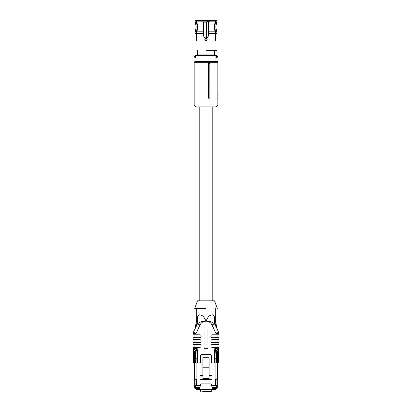 <?xml version="1.0" encoding="UTF-8"?>
<svg xmlns="http://www.w3.org/2000/svg" width="412" height="412" viewBox="0 0 412 412"><rect width="100%" height="100%" fill="white"/><g stroke="black" fill="none" stroke-linecap="round" stroke-linejoin="round"><path stroke-width="0.62" d="M212.206 106.899L212.206 300.832M199.794 106.899L199.794 300.832M208.601 63.767L208.354 98.174L209.873 98.174L209.837 63.767L208.601 63.767L208.724 98.174M217.83 62.294L217.83 104.962L194.17 104.962L194.17 62.294L217.83 62.294L216.861 61.326L195.139 61.326L194.17 62.294M209.837 63.767L209.76 63.268L208.354 63.268M194.17 104.962L196.107 106.899L215.893 106.899L217.83 104.962M217.83 96.233L218.092 97.685L217.608 98.174M217.83 67.46L217.83 81.689M216.3 61.326L217.778 61.326L217.783 62.248M194.17 63.747L194.17 98.174M218.082 96.233L217.953 81.689M217.778 61.326L217.294 61.326M218.092 97.69A0.484 0.484 0 0 1 217.83 98.118A0.484 0.484 0 0 0 218.092 97.69L217.83 97.69M205.516 21.182L205.516 20.6L202.503 20.6L202.838 21.172L196.74 21.172L196.926 20.6L196.74 21.172L197.77 26.806L196.678 33.578L196.678 38.687L197.09 39.866M196.194 38.687L195.88 39.799L196.426 41.009L197.09 39.799L196.678 38.687L196.194 38.687L196.194 33.578L197.286 26.806L196.256 21.172L196.436 20.6L196.771 21.079M196.256 21.172L195.02 21.172L196.205 26.806L194.948 33.578L194.948 50.661M196.436 20.6L195.226 20.6L195.02 21.172M196.926 20.6L202.503 20.6M206.932 39.027L207.21 39.799L206 41.009L204.79 39.799L205.516 38.687L205.516 37.858C204.342 37.533 203.708 36.756 203.626 35.535L203.626 22.542L202.838 21.172M215.322 38.687L214.91 39.799L215.574 41.009L216.12 39.799L215.806 38.687L215.322 38.687L215.322 33.578L214.23 26.806L215.26 21.172L209.162 21.172L208.374 22.542L208.374 35.535C208.297 36.75 207.669 37.523 206.484 37.858L206.742 37.791M209.162 21.172L209.497 20.6L215.074 20.6L215.26 21.172L215.074 20.6M215.229 21.079L215.409 20.61M215.522 31.832L216.727 31.832L215.795 26.806L216.98 21.172L215.744 21.172L214.714 26.806L215.806 33.578L215.806 38.687M216.98 21.172L216.774 20.6L215.564 20.6L215.744 21.172M206.484 21.182L206.484 20.6L209.497 20.6M215.311 40.901L215.615 39.799L215.311 40.901L214.91 39.866M215.512 39.058L215.332 38.723M215.301 38.687L215.615 39.799M208.374 33.506L215.322 33.578M207.669 37.224L208.374 35.535M206.484 37.858L206.484 38.687L207.21 39.799L206 41.009L204.79 39.799L204.893 39.305M203.806 36.447L204.501 37.374M196.689 40.901L196.385 39.799L196.699 38.687L196.385 39.902M215.043 39.089L215.311 38.697M206 50.661C191.74 50.661 191.74 50.661 206 50.661L217.052 50.661L217.052 33.578L215.806 33.578M197.466 50.661L197.466 54.925L214.534 54.925L214.534 55.507M214.534 50.661L214.534 54.925M195.597 55.898L195.947 55.898L195.947 57.448L195.376 57.356A0.778 0.778 0 0 1 195.376 55.991L195.19 55.651L195.746 55.507L195.468 55.543A1.164 1.164 0 0 0 195.468 57.804L195.746 57.834L195.19 57.695L195.376 55.991L195.746 55.507L216.254 55.507L216.439 55.919L216.532 55.543A1.164 1.164 0 0 1 216.532 57.804L216.326 57.448L216.532 57.804M195.19 55.651A1.164 1.164 0 0 0 194.582 56.671M195.746 55.507L197.466 55.507L197.466 54.925M195.597 57.448L195.746 57.834L195.994 57.634A0.386 0.381 90 0 1 195.947 57.448L195.994 61.326M216.532 55.543L216.254 55.507M216.006 61.326L215.878 57.448L216.326 57.448M207.004 39.119L204.996 39.119L207.004 39.119M207.452 21.182L202.843 21.182M208.745 21.903L208.745 21.378L207.617 21.378L206.577 22.15L207.478 21.182L209.157 21.182M216.079 362.89L216.48 362.89L216.48 358.234L216.079 358.234L216.079 362.89L214.085 362.89L214.085 350.107C214.173 349.057 214.673 348.48 215.589 348.382L216.079 358.234L215.11 358.234L214.837 351.513L215.806 350.674L216.753 350.674L216.97 348.382L218.314 349.34L218.391 362.89L218.896 362.89L218.896 347.378L212.304 347.378A1.452 1.452 0 0 1 210.846 345.92A1.452 1.452 0 0 1 212.304 344.468L215.986 344.468L215.986 342.526L212.304 342.526A1.452 1.452 0 0 1 210.846 341.074A1.452 1.452 0 0 1 212.304 339.622L215.986 339.622L215.986 337.68L212.304 337.68A1.452 1.452 0 0 1 210.846 336.228A1.452 1.452 0 0 1 212.304 334.771L215.986 334.771L215.986 333.478L212.036 325.001C210.779 322.575 208.791 321.308 206.062 321.195L205.938 321.19C202.658 321.01 199.841 321.896 197.487 323.847L193.377 332.247L197.487 323.847L197.889 316.153L196.926 319.29C197.224 322.189 196.782 324.919 195.597 327.483L194.876 329.034L196.926 319.29L196.689 320.84L196.689 308.593M217.448 358.234L216.48 358.234L216.753 350.674L217.716 351.513L217.448 362.89L217.891 362.89L217.799 349.556L216.97 348.887L215.589 348.887L214.667 350.107L214.837 351.513M214.085 350.107L214.667 350.107L214.667 362.89M193.609 350.102L193.609 362.89L193.104 362.89L193.104 347.378L193.686 347.378L193.686 349.34L194.201 349.556L194.109 350.102L193.609 350.102L193.686 349.34L195.03 348.382L196.411 348.382C197.343 348.495 197.842 349.072 197.915 350.107L197.915 362.89L201.056 362.89L201.056 355.52A0.582 0.582 0 0 1 201.638 354.943L210.362 354.943A0.582 0.582 0 0 1 210.944 355.52L210.944 362.89L214.085 362.89M199.696 334.771L193.104 334.771L193.104 333.478A2.91 2.91 0 0 1 193.377 332.247L196.014 333.478L196.014 339.622L193.104 339.622L193.104 337.68L199.696 337.68A1.452 1.452 0 0 0 201.154 336.228A1.452 1.452 0 0 0 199.696 334.771M199.696 339.622L196.014 339.622L196.014 344.468L193.104 344.468L193.104 342.526L199.696 342.526A1.452 1.452 0 0 0 201.154 341.074A1.452 1.452 0 0 0 199.696 339.622M193.686 347.378L199.696 347.378A1.452 1.452 0 0 0 201.154 345.92A1.452 1.452 0 0 0 199.696 344.468L196.014 344.468L196.014 347.378M204.058 347.96L204.058 329.343A0.386 0.386 0 0 1 204.45 328.951L207.55 328.951A0.386 0.386 0 0 1 207.942 329.343L207.942 347.96A0.386 0.386 0 0 1 207.55 348.346L204.45 348.346A0.386 0.386 0 0 1 204.058 347.96M217.448 362.89L216.48 362.89M217.716 351.513L217.891 350.102L218.391 350.102M217.799 349.556L218.314 349.34L218.314 347.378M218.896 333.478L215.986 333.478L218.623 332.247L216.403 327.483L218.623 332.247A2.91 2.91 0 0 1 218.896 333.478L218.896 334.771L215.986 334.771L215.986 337.68L218.896 337.68L218.896 339.622L215.986 339.622L215.986 342.526L218.896 342.526L218.896 344.468L215.986 344.468L215.986 347.378M216.403 327.483L214.513 323.847C212.175 321.901 209.358 321.01 206.062 321.19L206.021 321.144C207.143 318.419 208.348 316.617 209.641 315.736L212.268 314.753L214.111 316.153L215.074 319.29C214.776 322.189 215.219 324.919 216.403 327.483L217.124 329.034L216.403 327.483M195.03 348.382L195.03 348.887L194.201 349.556M196.411 348.382L196.411 348.887L195.03 348.887L195.247 350.674L194.284 351.513L194.552 362.89L193.609 362.89M197.915 350.107L197.333 350.107L196.411 348.887L196.194 350.674L195.247 350.674L195.52 358.234L194.552 358.234M197.915 362.89L197.333 362.89L197.333 350.107L196.89 358.234L196.89 362.89L197.333 362.89M217.891 362.89L218.391 362.89M217.927 344.468L217.927 347.378M217.927 339.622L217.927 342.526M217.927 334.771L217.927 337.68M212.036 325.001L214.513 323.847L214.111 316.153M206.062 321.195L205.979 321.144C204.857 318.419 203.646 316.612 202.354 315.731L199.732 314.753L197.889 316.153M194.073 337.68L194.073 334.771M194.073 342.526L194.073 339.622M194.073 347.378L194.073 344.468M215.074 319.29L217.124 329.034M193.104 333.478A2.91 2.91 0 0 1 193.377 332.247A2.91 2.91 0 0 0 193.104 333.478L196.014 333.478L199.964 325.001L197.487 323.847M196.89 362.89L195.52 362.89L196.194 350.674A0.968 0.839 -173.1 0 1 197.163 351.513M206 308.593L194.716 308.593L206 308.593M195.52 362.89L194.552 362.89M217.299 308.593L214.534 300.832L197.466 300.832L194.701 308.593M195.937 389.072L196.905 389.072L195.937 389.268A0.386 0.386 108 0 0 196.323 389.654A0.386 0.386 0 0 1 195.937 389.268L200.083 389.072L200.083 388.49L195.643 388.49L195.643 389.072L194.675 388.104L195.643 389.072M216.357 388.799L216.357 389.072L215.095 389.072L216.357 389.072L217.325 388.104L217.325 386.029L217.325 388.104L216.357 388.49L211.917 388.49L211.917 376.903L209.105 376.903M216.063 389.268A0.386 0.386 109.5 0 1 215.677 389.654L215.095 389.654L215.095 389.268L211.917 389.072L216.063 389.072M211.917 385.622L217.325 385.622L217.325 379.174L215.873 379.318L215.481 378.932L215.481 385.138L211.917 385.138M217.325 385.622L217.325 386.029L216.357 386.029L216.357 387.074A0.968 0.968 180 0 0 217.325 386.106M209.105 375.672L211.917 375.672L211.917 376.903M211.917 389.268L211.917 388.119C211.923 385.838 211.598 384.427 210.944 383.896L201.056 383.896C200.402 384.432 200.078 385.838 200.083 388.119L200.083 389.458L196.905 389.268L196.905 389.654L200.083 389.654L196.323 389.654M211.917 389.654L215.095 389.654L211.917 389.654M200.083 390.432L200.083 389.469L200.083 390.432L201.056 391.4A0.968 0.968 0 0 1 200.083 390.432L200.665 390.432M200.083 388.119L200.083 376.903L202.895 376.903M202.895 375.672L200.083 375.672L200.083 376.903M194.675 378.736L194.675 388.104L195.643 388.49L195.643 387.326L200.083 387.326M211.917 385.524L215.873 385.524L215.873 378.932L217.423 378.932A0.386 0.386 0 0 1 217.325 379.189M217.325 386.029L216.357 386.997L211.917 386.997M211.917 379.591L200.083 379.591M210.944 391.4L211.917 390.432A0.968 0.968 0 0 1 210.944 391.4L209.296 391.4L210.944 391.4L210.944 383.896M194.675 385.622L200.083 385.622M200.083 386.029L194.675 386.029L195.643 386.997L200.083 386.997M194.675 379.318L196.127 379.318L196.519 378.932L196.127 378.932L196.127 362.89M194.577 362.89L194.577 378.932A0.386 0.386 0 0 0 194.964 379.318A0.386 0.386 0 0 1 194.577 378.932L196.127 378.932L196.127 385.524L196.519 385.138L196.519 378.932M217.423 378.932L217.423 362.89M202.895 367.756L202.895 357.734L209.105 357.734L209.105 367.756L202.895 367.756L202.895 379.591M209.105 367.756L209.105 379.591M209.105 378.561L202.895 378.561M202.704 391.4L209.296 391.4M215.873 385.524L215.481 385.138M200.083 385.524L196.127 385.524M207.066 391.4L204.934 391.4M196.478 31.832L195.273 31.832M203.626 31.832L196.962 31.832M215.038 31.832L208.374 31.832M196.194 33.578L194.948 33.578M203.626 33.578L196.678 33.578M215.502 55.507A0.386 0.376 -90 0 1 215.878 55.898L195.947 55.898A0.386 0.381 -90 0 1 196.328 55.507M216.439 55.919A0.778 0.778 0 0 1 216.439 57.428L216.439 55.919M215.878 57.448L215.878 55.898L216.326 55.898M206.484 38.537L205.516 38.537M206.577 37.837L206.577 22.15L203.399 22.15M206.7 22.15L206.7 37.801M209.291 21.378L208.606 21.182M215.11 362.89L215.11 358.234M215.589 348.382L216.97 348.382M206 321.195L205.938 321.195C203.209 321.308 201.221 322.575 199.964 325.001M200.474 362.89L200.474 355.52L201.638 354.361L210.362 354.361L211.526 355.52L211.526 362.89M201.056 355.52L200.474 355.52M201.638 354.943L201.638 354.361M210.362 354.943L210.362 354.361M210.944 355.52L211.526 355.52M194.284 351.513L194.109 362.89M195.921 362.89L195.921 358.234L196.89 358.234M216.357 387.924L216.357 387.522M216.357 389.072L216.357 387.074L211.917 387.074M211.917 387.326L217.325 387.326M216.939 385.622L216.939 379.313M216.357 385.622L216.357 386.029L211.917 386.029M201.056 391.4L201.056 389.458L211.917 389.458L211.917 390.432M200.083 385.138L196.519 385.138M215.873 362.89L215.873 378.932L215.481 378.932M194.675 387.326L200.083 387.074M194.675 386.106L195.643 387.074L195.643 385.622M201.056 383.896L201.056 389.458L200.083 389.458M195.061 385.622L195.061 379.318M202.895 359.053L209.105 359.053M216.727 31.832L217.052 33.578M215.311 320.84L215.311 308.593"/></g></svg>
